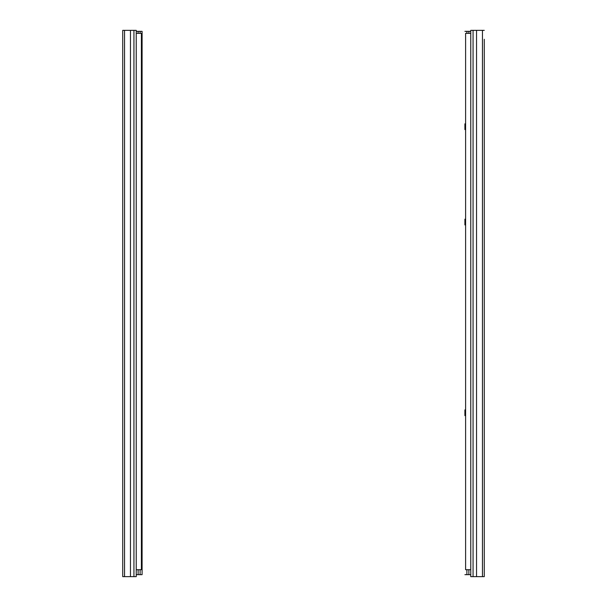 <?xml version="1.0" encoding="UTF-8"?>
<svg xmlns="http://www.w3.org/2000/svg" width="607" height="607" viewBox="0 0 607 607"><rect width="100%" height="100%" fill="white"/><g stroke="black" fill="none" stroke-linecap="round" stroke-linejoin="round"><path stroke-width="0.91" d="M122.728 411.963L122.728 417.525M122.728 316.611L122.728 322.173M122.728 30.35L122.728 576.65L136.234 576.65L136.234 30.35L122.728 30.35M136.234 33.332L141.401 33.332L141.401 569.7L136.234 569.7M464.909 415.643L464.909 409.877M464.909 219.173L464.909 224.931M464.909 123.82L464.909 129.579M470.766 574.662L464.909 574.662M464.909 31.344L470.766 31.344M484.272 544.669L484.272 539.107M473.065 576.65L473.065 30.35L470.766 30.35L470.766 576.65L484.272 576.65L484.272 53.689M484.272 576.65L484.272 39.288M484.272 30.35L482.459 30.35L482.459 576.65M473.065 30.35L482.459 30.35M470.766 569.7L465.599 569.7L465.599 33.332L470.766 33.332M142.091 574.662L142.091 31.344L142.091 574.662L136.234 574.662M142.091 129.579L142.091 123.82M136.234 31.344L142.091 31.344M124.541 576.65L124.541 30.35M130.459 576.65L130.459 30.35M133.935 576.65L133.935 30.35M466.897 31.344L466.897 33.332M466.897 569.7L466.897 574.662M468.885 574.662L468.885 569.7M468.885 33.332L468.885 31.344M476.541 576.65L476.541 30.35M140.103 574.662L140.103 569.7M140.103 33.332L140.103 31.344M138.115 574.662L138.115 569.7M138.115 33.332L138.115 31.344"/></g></svg>
